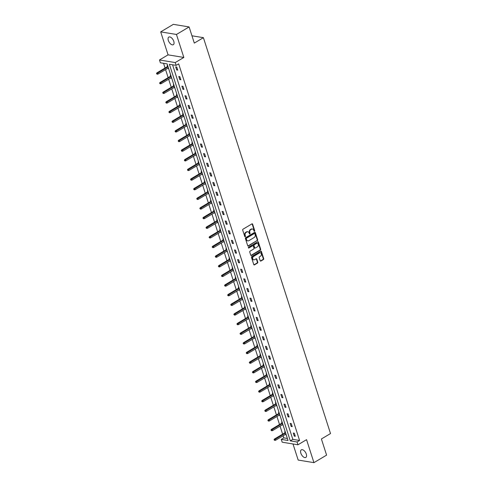 <?xml version="1.0" encoding="UTF-8"?>
<svg xmlns="http://www.w3.org/2000/svg" width="487" height="487" viewBox="0 0 487 487"><rect width="100%" height="100%" fill="white"/><g stroke="black" fill="none" stroke-linecap="round" stroke-linejoin="round"><path stroke-width="0.73" d="M254.488 231.264A0.475 0.371 99.3 0 0 254.701 230.631L252.631 224.19A0.676 0.53 99.3 0 0 251.943 223.88L243.001 229.2A0.676 0.53 99.3 0 0 242.696 230.101L244.766 236.542A0.475 0.371 99.3 0 0 245.46 236.128L245.192 235.294A2.167 1.692 99.3 0 1 246.16 232.409L246.903 231.964A2.167 1.692 99.3 0 1 247.883 231.763A2.167 1.692 99.3 0 1 249.119 232.963L249.387 233.79A0.475 0.371 99.3 0 0 250.081 233.383L249.813 232.549A2.167 1.692 99.3 0 1 250.781 229.663L251.523 229.219A2.167 1.692 99.3 0 1 252.503 229.018A2.167 1.692 99.3 0 1 253.739 230.211L254.007 231.045A0.475 0.371 99.3 0 0 254.488 231.264M254.08 231.185A0.475 0.371 99.3 0 0 254.275 230.564L252.205 224.117A0.676 0.53 99.3 0 0 252.023 223.837M244.839 236.682A0.475 0.371 99.3 0 0 245.034 236.055L244.766 235.227L245.192 235.294M249.46 233.93A0.475 0.371 99.3 0 0 249.654 233.31L249.387 232.476L249.813 232.549M300.844 453.184A4.42 2.307 59.3 0 1 301.313 449.836A4.42 2.307 59.3 0 1 306.299 454.079A4.42 2.307 59.3 0 1 305.83 457.433A4.42 2.307 59.3 0 1 300.844 453.184M168.332 40.445A4.42 2.307 59.3 0 1 168.794 37.097A4.42 2.307 59.3 0 1 173.786 41.34A4.42 2.307 59.3 0 1 173.317 44.694A4.42 2.307 59.3 0 1 168.332 40.445M160.692 31.874L173.348 24.35L189.114 26.943L176.458 34.467L160.692 31.874L168.07 54.854L159.468 59.974L175.235 62.567L176.136 65.374L169.385 64.266L290.295 440.869L297.052 441.977L297.953 444.789L282.186 442.196L281.285 439.384L288.036 440.498L167.126 63.894L160.369 62.78L159.468 59.974M293.004 443.974L298.166 460.057L313.932 462.65L306.554 439.67L297.953 444.789M189.114 26.943L194.301 43.093L203.408 37.676L330.515 433.552L321.402 438.97L326.588 455.126L313.932 462.65M260.198 260.74A0.676 0.53 99.3 0 0 260.886 261.05L263.4 259.559A0.676 0.53 99.3 0 0 263.698 258.658L261.403 251.505A0.676 0.53 99.3 0 0 260.709 251.195L251.767 256.509A0.676 0.53 99.3 0 0 251.469 257.416L253.764 264.569A0.676 0.53 99.3 0 0 254.458 264.879L257.483 263.077A0.676 0.53 99.3 0 0 257.787 262.176L256.807 259.114A0.676 0.53 99.3 0 0 256.113 258.804L254.61 259.693A1.814 1.418 99.3 0 1 253.794 259.863A1.814 1.418 99.3 0 1 252.668 258.366A1.814 1.418 99.3 0 1 253.569 256.454L259.455 252.948A1.814 1.418 99.3 0 1 260.271 252.783A1.814 1.418 99.3 0 1 261.397 254.281A1.814 1.418 99.3 0 1 260.496 256.192L259.516 256.777A0.676 0.53 99.3 0 0 259.212 257.678L260.198 260.74M168.07 54.854L183.836 57.448L176.458 34.467M183.836 57.448L175.235 62.567M172.562 64.789L292.827 439.365L299.584 440.473L178.668 63.87L176.136 65.374M299.584 440.473L297.052 441.977M257.343 240.706A0.676 0.53 99.3 0 0 257.647 239.805L255.346 232.646A0.676 0.53 99.3 0 0 254.658 232.336L245.716 237.656A0.676 0.53 99.3 0 0 245.411 238.557L247.713 245.71A0.676 0.53 99.3 0 0 248.4 246.02L256.917 240.633A0.676 0.53 99.3 0 0 257.221 239.732L254.92 232.579A0.676 0.53 99.3 0 0 254.738 232.299M258.378 242.076L260.673 249.228A0.676 0.53 99.3 0 1 260.368 250.129L251.426 255.45A0.676 0.53 99.3 0 1 250.738 255.139L249.752 252.077A0.676 0.53 99.3 0 1 250.056 251.176L253.684 249.021A0.676 0.53 99.3 0 0 253.983 248.114L253.331 246.087A0.676 0.53 99.3 0 0 252.643 245.777L248.863 248.023A0.475 0.371 99.3 0 1 248.595 247.171L257.684 241.765A0.676 0.53 99.3 0 1 258.378 242.076L257.952 242.002L260.247 249.161L260.673 249.228M203.408 37.676L191.957 35.794M282.119 422.071L281.638 421.992L281.985 423.075M283.111 425.157L282.503 424.676M275.934 402.798L275.453 402.719L275.8 403.802M276.926 405.884L276.312 405.403M269.749 383.525L269.262 383.446L269.609 384.529M270.735 386.611L270.127 386.13M263.558 364.252L263.077 364.173L263.424 365.256M264.551 367.344L263.936 366.857M257.373 344.979L256.886 344.899L257.233 345.983M258.366 348.071L257.751 347.584M251.182 325.712L250.702 325.633L251.048 326.716M252.175 328.798L251.56 328.317M244.998 306.439L244.511 306.36L244.864 307.443M245.99 309.525L245.375 309.044M238.807 287.166L238.326 287.087L238.673 288.17M239.799 290.252L239.19 289.771M232.622 267.893L232.141 267.813L232.488 268.897M233.614 270.985L232.999 270.498M226.437 248.62L225.95 248.54L226.297 249.624M227.423 251.712L226.814 251.225M220.246 229.353L219.765 229.274L220.112 230.357M221.238 232.439L220.623 231.958M214.061 210.08L213.574 210L213.921 211.084M215.053 213.166L214.438 212.685M207.87 190.807L207.389 190.727L207.736 191.811M208.862 193.893L208.247 193.412M201.685 171.534L201.198 171.454L201.551 172.538M202.677 174.626L202.062 174.139M195.494 152.261L195.013 152.181L195.36 153.265M196.486 155.353L195.877 154.866M189.309 132.994L188.828 132.914L189.175 133.998M190.301 136.08L189.687 135.599M183.124 113.721L182.637 113.641L182.984 114.725M184.11 116.807L183.502 116.326M176.933 94.448L176.452 94.368L176.799 95.452M177.925 97.534L177.311 97.053M170.748 75.175L170.261 75.095L170.614 76.179M171.741 78.267L171.126 77.78M163.553 63.304L165.063 68.003M165.574 69.604L168.155 77.64M168.666 79.241L171.247 87.276M171.765 88.877L174.34 96.913M174.857 98.514L177.438 106.55M177.95 108.151L180.531 116.186M181.042 117.787L183.623 125.823M184.135 127.424L186.716 135.459M187.233 137.06L189.808 145.096M190.326 146.697L192.907 154.726M193.418 156.327L195.999 164.363M196.511 165.964L199.092 173.999M199.603 175.6L202.184 183.636M202.702 185.237L205.277 193.272M205.794 194.873L208.375 202.909M208.886 204.51L211.468 212.545M211.979 214.146L214.56 222.182M215.077 223.783L217.652 231.818M218.17 233.419L220.751 241.455M221.262 243.056L223.843 251.085M224.355 252.686L226.936 260.722M227.447 262.323L230.028 270.358M230.546 271.959L233.121 279.995M233.638 281.596L236.219 289.631M236.731 291.232L239.312 299.268M239.823 300.869L242.404 308.904M242.916 310.505L245.497 318.541M246.014 320.142L248.589 328.177M249.107 329.778L251.688 337.814M252.199 339.415L254.78 347.444M255.291 349.045L257.873 357.081M258.39 358.682L260.965 366.717M261.482 368.318L264.057 376.354M264.575 377.955L267.156 385.99M267.667 387.591L270.248 395.627M270.76 397.228L273.341 405.263M273.858 406.864L276.433 414.9M276.951 416.501L279.532 424.536M280.043 426.137L282.624 434.173M283.136 435.774L283.811 437.88L287.385 438.47M167.65 65.538L167.169 65.459L167.516 66.542M168.642 68.63L168.033 68.143M173.841 84.811L173.36 84.732L173.707 85.815M174.833 87.904L174.218 87.416M180.026 104.084L179.545 104.005L179.892 105.089M181.018 107.17L180.409 106.69M186.217 123.357L185.73 123.278L186.083 124.362M187.209 126.443L186.594 125.963M192.402 142.63L191.921 142.551L192.268 143.628M193.394 145.716L192.779 145.229M198.593 161.897L198.106 161.818L198.453 162.902M199.579 164.99L198.97 164.503M204.777 181.17L204.297 181.091L204.643 182.175M205.77 184.256L205.155 183.776M210.962 200.443L210.481 200.364L210.828 201.448M211.955 203.529L211.346 203.049M217.153 219.716L216.672 219.637L217.019 220.721M218.146 222.803L217.531 222.322M223.338 238.989L222.857 238.91L223.204 239.988M224.33 242.076L223.722 241.589M229.529 258.256L229.042 258.177L229.395 259.261M230.521 261.349L229.907 260.862M235.714 277.529L235.233 277.45L235.58 278.534M236.706 280.615L236.092 280.135M241.905 296.802L241.418 296.723L241.765 297.807M242.891 299.889L242.282 299.408M248.09 316.075L247.609 315.996L247.956 317.08M249.082 319.162L248.467 318.681M254.275 335.348L253.794 335.269L254.141 336.347M255.267 338.435L254.658 337.948M260.466 354.615L259.985 354.536L260.332 355.62M261.458 357.708L260.843 357.221M266.651 373.888L266.17 373.809L266.517 374.893M267.643 376.975L267.034 376.494M272.842 393.161L272.355 393.082L272.708 394.166M273.834 396.248L273.219 395.767M279.027 412.434L278.546 412.355L278.893 413.439M280.019 415.521L279.404 415.04M285.218 431.707L284.731 431.628L285.078 432.706M286.204 434.794L285.595 434.307M283.811 437.88L281.285 439.384M292.827 439.365L290.295 440.869M294.245 436.115L293.253 433.028L294.318 433.205L295.311 436.291L294.245 436.115L295.092 435.609M291.153 426.478L290.161 423.392L291.226 423.568L292.218 426.655L291.153 426.478L291.999 425.973M288.06 416.842L287.068 413.755L288.134 413.932L289.126 417.018L288.06 416.842L288.907 416.342M284.968 407.205L283.976 404.119L285.041 404.295L286.033 407.382L284.968 407.205L285.814 406.706M281.87 397.575L280.877 394.482L281.943 394.659L282.935 397.745L281.87 397.575L282.722 397.069M278.777 387.938L277.785 384.846L278.85 385.022L279.842 388.109L278.777 387.938L279.623 387.433M275.685 378.302L274.692 375.209L275.758 375.386L276.75 378.478L275.685 378.302L276.531 377.796M272.592 368.665L271.6 365.579L272.665 365.749L273.657 368.842L272.592 368.665L273.438 368.16M269.494 359.029L268.507 355.942L269.573 356.113L270.559 359.205L269.494 359.029L270.346 358.523M266.401 349.392L265.409 346.306L266.474 346.482L267.466 349.569L266.401 349.392L267.247 348.887M263.309 339.756L262.316 336.669L263.382 336.846L264.374 339.932L263.309 339.756L264.155 339.25M260.216 330.119L259.224 327.033L260.289 327.209L261.282 330.296L260.216 330.119L261.062 329.614M257.124 320.483L256.132 317.396L257.197 317.573L258.189 320.659L257.124 320.483L257.97 319.983M254.025 310.846L253.039 307.76L254.104 307.936L255.091 311.023L254.025 310.846L254.878 310.347M250.933 301.216L249.941 298.123L251.006 298.3L251.998 301.386L250.933 301.216L251.779 300.71M247.84 291.579L246.848 288.487L247.913 288.663L248.906 291.75L247.84 291.579L248.687 291.074M244.748 281.943L243.756 278.85L244.821 279.027L245.813 282.119L244.748 281.943L245.594 281.437M241.655 272.306L240.663 269.22L241.729 269.39L242.721 272.483L241.655 272.306L242.502 271.801M238.557 262.67L237.565 259.583L238.63 259.754L239.622 262.846L238.557 262.67L239.409 262.164M235.465 253.033L234.472 249.947L235.538 250.123L236.53 253.21L235.465 253.033L236.311 252.528M232.372 243.397L231.38 240.31L232.445 240.487L233.437 243.573L232.372 243.397L233.218 242.891M229.28 233.76L228.287 230.674L229.353 230.85L230.345 233.937L229.28 233.76L230.126 233.255M226.181 224.123L225.195 221.037L226.26 221.214L227.246 224.3L226.181 224.123L227.033 223.624M223.089 214.487L222.096 211.401L223.162 211.577L224.154 214.664L223.089 214.487L223.935 213.988M219.996 204.857L219.004 201.764L220.069 201.941L221.061 205.027L219.996 204.857L220.842 204.351M216.904 195.22L215.911 192.128L216.977 192.304L217.969 195.39L216.904 195.22L217.75 194.715M213.811 185.584L212.819 182.491L213.884 182.668L214.877 185.76L213.811 185.584L214.657 185.078M210.713 175.947L209.727 172.861L210.792 173.031L211.778 176.124L210.713 175.947L211.565 175.442M207.62 166.31L206.628 163.224L207.693 163.395L208.686 166.487L207.62 166.31L208.466 165.805M204.528 156.674L203.536 153.588L204.601 153.764L205.593 156.851L204.528 156.674L205.374 156.169M201.435 147.037L200.443 143.951L201.508 144.128L202.501 147.214L201.435 147.037L202.282 146.532M198.343 137.401L197.351 134.315L198.416 134.491L199.408 137.578L198.343 137.401L199.189 136.896M195.244 127.764L194.252 124.678L195.317 124.855L196.31 127.941L195.244 127.764L196.097 127.265M192.152 118.128L191.16 115.042L192.225 115.218L193.217 118.304L192.152 118.128L192.998 117.629M189.059 108.498L188.067 105.405L189.133 105.582L190.125 108.668L189.059 108.498L189.906 107.992M185.967 98.861L184.975 95.769L186.04 95.945L187.032 99.031L185.967 98.861L186.813 98.356M182.868 89.224L181.882 86.132L182.948 86.309L183.94 89.401L182.868 89.224L183.721 88.719M179.776 79.588L178.784 76.502L179.849 76.672L180.841 79.765L179.776 79.588L180.622 79.083M176.684 69.951L175.691 66.865L176.757 67.036L177.749 70.128L176.684 69.951L177.53 69.446M168.161 68.551L168.545 68.32M171.254 78.188L171.637 77.957M174.346 87.818L174.736 87.593M177.445 97.455L177.828 97.23M180.537 107.091L180.921 106.866M183.629 116.728L184.013 116.503M186.722 126.364L187.105 126.139M189.82 136.001L190.204 135.77M192.913 145.637L193.296 145.406M196.005 155.274L196.389 155.043M199.098 164.91L199.481 164.679M202.19 174.547L202.574 174.316M205.289 184.177L205.672 183.952M208.381 193.814L208.765 193.589M211.474 203.45L211.857 203.225M214.566 213.087L214.95 212.862M217.659 222.723L218.048 222.498M220.757 232.36L221.141 232.129M223.85 241.996L224.233 241.765M226.942 251.633L227.326 251.402M230.034 261.269L230.418 261.038M233.133 270.906L233.517 270.675M236.225 280.536L236.609 280.311M239.318 290.173L239.701 289.948M242.41 299.809L242.794 299.584M245.503 309.446L245.886 309.221M248.601 319.082L248.985 318.857M251.694 328.719L252.077 328.488M254.786 338.355L255.17 338.124M257.879 347.992L258.262 347.761M260.971 357.628L261.361 357.397M264.07 367.265L264.453 367.034M267.162 376.895L267.546 376.67M270.255 386.532L270.638 386.307M273.347 396.168L273.731 395.943M276.446 405.805L276.829 405.58M279.538 415.441L279.922 415.216M282.63 425.078L283.014 424.847M285.723 434.714L286.106 434.483M252.284 229A2.167 1.692 99.3 0 0 252.077 228.945A2.167 1.692 99.3 0 0 251.097 229.146L251.523 229.219M249.387 232.476A2.167 1.692 99.3 0 1 250.355 229.59L251.097 229.146M247.664 231.745A2.167 1.692 99.3 0 0 247.457 231.696A2.167 1.692 99.3 0 0 246.477 231.897L246.903 231.964M244.766 235.227A2.167 1.692 99.3 0 1 245.734 232.336L246.477 231.897M247.895 245.99A0.676 0.53 99.3 0 0 247.974 245.953L256.917 240.633M254.865 233.73A0.475 0.371 99.3 0 0 254.384 233.51L246.532 238.18A0.475 0.371 99.3 0 0 246.325 238.813L246.605 239.689A2.167 1.692 99.3 0 0 247.84 240.882A2.167 1.692 99.3 0 0 248.814 240.681L254.184 237.492A2.167 1.692 99.3 0 0 255.151 234.606L254.865 233.73M254.36 233.504A0.475 0.371 99.3 0 0 253.958 233.443L254.384 233.51M247.633 240.834A2.167 1.692 99.3 0 1 247.414 240.815A2.167 1.692 99.3 0 1 246.178 239.622L245.898 238.74A0.475 0.371 99.3 0 1 246.105 238.106L253.958 233.443M250.921 255.419A0.676 0.53 99.3 0 0 251 255.383L259.942 250.062A0.676 0.53 99.3 0 0 260.247 249.161M252.723 245.734A0.676 0.53 99.3 0 0 252.217 245.704L248.863 248.023M257.446 246.781A1.814 1.418 99.3 0 0 258.347 244.864A1.814 1.418 99.3 0 0 257.221 243.372A1.814 1.418 99.3 0 0 256.406 243.537L254.33 244.772A0.676 0.53 99.3 0 0 254.025 245.673L254.683 247.706A0.676 0.53 99.3 0 0 255.371 248.017L257.446 246.781M257.002 243.354A1.814 1.418 99.3 0 0 256.795 243.299A1.814 1.418 99.3 0 0 255.979 243.47L256.406 243.537M254.865 247.986A0.676 0.53 99.3 0 1 254.257 247.633L253.599 245.6A0.676 0.53 99.3 0 1 253.904 244.699L255.979 243.47M260.052 252.771A1.814 1.418 99.3 0 0 259.845 252.71A1.814 1.418 99.3 0 0 259.029 252.881L259.455 252.948M253.587 259.808A1.814 1.418 99.3 0 1 253.368 259.79A1.814 1.418 99.3 0 1 252.242 258.299A1.814 1.418 99.3 0 1 253.143 256.381L259.029 252.881M253.946 264.849A0.676 0.53 99.3 0 0 254.031 264.806L257.057 263.004A0.676 0.53 99.3 0 0 257.361 262.103L256.381 259.041A0.676 0.53 99.3 0 0 256.192 258.761M260.381 261.02A0.676 0.53 99.3 0 0 260.46 260.983L262.974 259.492A0.676 0.53 99.3 0 0 263.272 258.585L260.977 251.432A0.676 0.53 99.3 0 0 260.795 251.152M156.485 73.531L157.112 74.219L156.485 73.531L156.899 72.861L157.666 72.989L158.019 74.097L168.417 67.918M156.911 73.598L168.058 66.804M156.899 72.861L167.899 66.317M158.019 74.097L157.112 74.219M159.584 83.167L160.205 83.849L159.584 83.167L159.992 82.498L160.759 82.626L161.112 83.734L171.509 77.555M160.01 83.234L171.15 76.441M159.992 82.498L170.998 75.954M161.112 83.734L160.205 83.849M162.676 92.798L163.297 93.486L162.676 92.798L163.084 92.134L163.851 92.262L164.21 93.37L174.602 87.191M163.102 92.871L174.249 86.077M163.084 92.134L174.09 85.59M164.21 93.37L163.297 93.486M165.769 102.434L166.396 103.122L165.769 102.434L166.177 101.771L166.944 101.899L167.303 103.007L177.694 96.822M166.195 102.507L177.341 95.714M166.177 101.771L177.183 95.221M167.303 103.007L166.396 103.122M168.861 112.071L169.488 112.759L168.861 112.071L169.269 111.407L170.036 111.529L170.395 112.643L180.793 106.458M169.287 112.144L180.433 105.35M169.269 111.407L180.275 104.857M170.395 112.643L169.488 112.759M171.96 121.707L172.581 122.395L171.96 121.707L172.368 121.044L173.135 121.166L173.488 122.28L183.885 116.095M172.386 121.78L183.526 114.987M172.368 121.044L183.368 114.494M173.488 122.28L172.581 122.395M175.052 131.344L175.673 132.032L175.052 131.344L175.46 130.68L176.227 130.802L176.58 131.916L186.978 125.731M175.478 131.417L186.618 124.623M175.46 130.68L186.466 124.13M176.58 131.916L175.673 132.032M178.145 140.98L178.772 141.668L178.145 140.98L178.552 140.311L179.319 140.439L179.679 141.553L190.07 135.368M178.571 141.047L189.717 134.254M178.552 140.311L189.559 133.767M179.679 141.553L178.772 141.668M181.237 150.617L181.864 151.305L181.237 150.617L181.645 149.947L182.412 150.075L182.771 151.189L193.169 145.004M181.663 150.684L192.809 143.89M181.645 149.947L192.651 143.403M182.771 151.189L181.864 151.305M184.33 160.253L184.957 160.941L184.33 160.253L184.737 159.584L185.504 159.712L185.864 160.826L196.261 154.641M184.756 160.32L195.902 153.527M184.737 159.584L195.744 153.04M185.864 160.826L184.957 160.941M187.428 169.89L188.049 170.578L187.428 169.89L187.836 169.22L188.603 169.348L188.956 170.456L199.353 164.277M187.854 169.957L198.994 163.163M187.836 169.22L198.836 162.676M188.956 170.456L188.049 170.578M190.52 179.52L191.141 180.208L190.52 179.52L190.928 178.857L191.695 178.985L192.055 180.093L202.446 173.914M190.947 179.593L202.093 172.8M190.928 178.857L201.935 172.313M192.055 180.093L191.141 180.208M193.613 189.157L194.24 189.845L193.613 189.157L194.021 188.493L194.788 188.621L195.147 189.729L205.538 183.55M194.039 189.23L205.185 182.436M194.021 188.493L205.027 181.949M195.147 189.729L194.24 189.845M196.705 198.793L197.332 199.481L196.705 198.793L197.113 198.13L197.88 198.258L198.239 199.366L208.637 193.181M197.132 198.866L208.278 192.073M197.113 198.13L208.119 191.58M198.239 199.366L197.332 199.481M199.798 208.43L200.425 209.118L199.798 208.43L200.206 207.766L200.979 207.888L201.332 209.002L211.729 202.817M200.224 208.503L211.37 201.709M200.206 207.766L211.212 201.216M201.332 209.002L200.425 209.118M202.896 218.066L203.517 218.754L202.896 218.066L203.304 217.403L204.071 217.525L204.424 218.639L214.822 212.454M203.322 218.139L214.463 211.346M203.304 217.403L214.31 210.853M204.424 218.639L203.517 218.754M205.989 227.703L206.61 228.391L205.989 227.703L206.397 227.039L207.164 227.161L207.523 228.275L217.914 222.09M206.415 227.776L217.561 220.976M206.397 227.039L217.403 220.489M207.523 228.275L206.61 228.391M209.081 237.339L209.708 238.027L209.081 237.339L209.489 236.67L210.256 236.798L210.615 237.912L221.007 231.727M209.507 237.406L220.654 230.613M209.489 236.67L220.495 230.126M210.615 237.912L209.708 238.027M212.174 246.976L212.801 247.664L212.174 246.976L212.582 246.306L213.349 246.434L213.708 247.548L224.105 241.363M212.6 247.043L223.746 240.249M212.582 246.306L223.588 239.762M213.708 247.548L212.801 247.664M215.272 256.612L215.893 257.3L215.272 256.612L215.68 255.943L216.447 256.071L216.8 257.185L227.198 251M215.698 256.679L226.839 249.886M215.68 255.943L226.68 249.399M216.8 257.185L215.893 257.3M218.365 266.249L218.986 266.937L218.365 266.249L218.773 265.579L219.54 265.707L219.893 266.815L230.29 260.636M218.791 266.316L229.931 259.522M218.773 265.579L229.779 259.035M219.893 266.815L218.986 266.937M221.457 275.879L222.084 276.567L221.457 275.879L221.865 275.216L222.632 275.344L222.991 276.452L233.383 270.273M221.883 275.952L233.03 269.159M221.865 275.216L232.871 268.672M222.991 276.452L222.084 276.567M224.55 285.516L225.177 286.204L224.55 285.516L224.957 284.852L225.725 284.98L226.084 286.088L236.475 279.909M224.976 285.589L236.122 278.795M224.957 284.852L235.964 278.308M226.084 286.088L225.177 286.204M227.642 295.152L228.269 295.84L227.642 295.152L228.05 294.489L228.817 294.617L229.176 295.725L239.574 289.54M228.068 295.225L239.214 288.432M228.05 294.489L239.056 287.939M229.176 295.725L228.269 295.84M230.741 304.789L231.362 305.477L230.741 304.789L231.148 304.125L231.915 304.247L232.269 305.361L242.666 299.176M231.167 304.862L242.307 298.068M231.148 304.125L242.149 297.575M232.269 305.361L231.362 305.477M233.833 314.425L234.454 315.113L233.833 314.425L234.241 313.762L235.008 313.884L235.361 314.998L245.758 308.813M234.259 314.499L245.399 307.705M234.241 313.762L245.247 307.212M235.361 314.998L234.454 315.113M236.925 324.062L237.553 324.75L236.925 324.062L237.333 323.398L238.1 323.52L238.46 324.634L248.851 318.449M237.352 324.135L248.498 317.335M237.333 323.398L248.34 316.848M238.46 324.634L237.553 324.75M240.018 333.698L240.645 334.386L240.018 333.698L240.426 333.029L241.193 333.157L241.552 334.271L251.949 328.086M240.444 333.765L251.59 326.972M240.426 333.029L251.432 326.485M241.552 334.271L240.645 334.386M243.11 343.335L243.737 344.023L243.11 343.335L243.518 342.665L244.285 342.793L244.644 343.907L255.042 337.722M243.537 343.402L254.683 336.608M243.518 342.665L254.524 336.121M244.644 343.907L243.737 344.023M246.209 352.972L246.83 353.659L246.209 352.972L246.617 352.302L247.384 352.43L247.737 353.544L258.134 347.359M246.635 353.038L257.775 346.245M246.617 352.302L257.623 345.758M247.737 353.544L246.83 353.659M249.301 362.608L249.922 363.296L249.301 362.608L249.709 361.938L250.476 362.066L250.835 363.174L261.227 356.995M249.728 362.675L260.874 355.881M249.709 361.938L260.715 355.394M250.835 363.174L249.922 363.296M252.394 372.238L253.021 372.926L252.394 372.238L252.802 371.575L253.569 371.703L253.928 372.811L264.319 366.632M252.82 372.312L263.966 365.518M252.802 371.575L263.808 365.031M253.928 372.811L253.021 372.926M255.486 381.875L256.113 382.563L255.486 381.875L255.894 381.211L256.661 381.339L257.02 382.447L267.418 376.268M255.912 381.948L267.059 375.154M255.894 381.211L266.9 374.667M257.02 382.447L256.113 382.563M258.585 391.511L259.206 392.199L258.585 391.511L258.993 390.848L259.76 390.976L260.113 392.084L270.51 385.899M259.011 391.585L270.151 384.791M258.993 390.848L269.993 384.298M260.113 392.084L259.206 392.199M261.677 401.148L262.298 401.836L261.677 401.148L262.085 400.484L262.852 400.606L263.205 401.72L273.603 395.535M262.103 401.221L273.244 394.427M262.085 400.484L273.091 393.934M263.205 401.72L262.298 401.836M264.77 410.784L265.397 411.472L264.77 410.784L265.178 410.121L265.945 410.243L266.304 411.357L276.695 405.172M265.196 410.858L276.342 404.064M265.178 410.121L276.184 403.571M266.304 411.357L265.397 411.472M267.862 420.421L268.489 421.109L267.862 420.421L268.27 419.757L269.037 419.879L269.396 420.993L279.788 414.808M268.288 420.494L279.435 413.694M268.27 419.757L279.276 413.207M269.396 420.993L268.489 421.109M270.955 430.058L271.582 430.745L270.955 430.058L271.362 429.388L272.13 429.516L272.489 430.63L282.886 424.445M271.381 430.124L282.527 423.331M271.362 429.388L282.369 422.844M272.489 430.63L271.582 430.745M274.053 439.694L274.674 440.382L274.053 439.694L274.461 439.024L275.228 439.152L275.581 440.266L285.979 434.081M274.479 439.761L285.619 432.967M274.461 439.024L285.461 432.48M275.581 440.266L274.674 440.382M254.275 230.564L254.701 230.631M245.034 236.055L245.46 236.128M249.654 233.31L250.081 233.383M250.355 229.59L250.781 229.663M245.734 232.336L246.16 232.409M252.205 224.117L252.631 224.19M247.974 245.953L248.4 246.02M254.92 232.579L255.346 232.646M257.221 239.732L257.647 239.805M246.105 238.106L246.532 238.18M245.898 238.74L246.325 238.813M246.178 239.622L246.605 239.689M259.942 250.062L260.368 250.129M251 255.383L251.426 255.45M252.217 245.704L252.643 245.777M253.904 244.699L254.33 244.772M253.599 245.6L254.025 245.673M254.257 247.633L254.683 247.706M253.143 256.381L253.569 256.454M256.381 259.041L256.807 259.114M257.361 262.103L257.787 262.176M257.057 263.004L257.483 263.077M254.031 264.806L254.458 264.879M260.977 251.432L261.403 251.505M263.272 258.585L263.698 258.658M262.974 259.492L263.4 259.559M260.46 260.983L260.886 261.05M252.077 228.945L252.503 229.018M247.457 231.696L247.883 231.763M254.171 233.395L254.598 233.468M247.414 240.815L247.84 240.882M252.522 245.643L252.948 245.71M256.795 243.299L257.221 243.372M254.64 248.005L255.066 248.078M259.845 252.71L260.271 252.783M253.368 259.79L253.794 259.863"/></g></svg>
